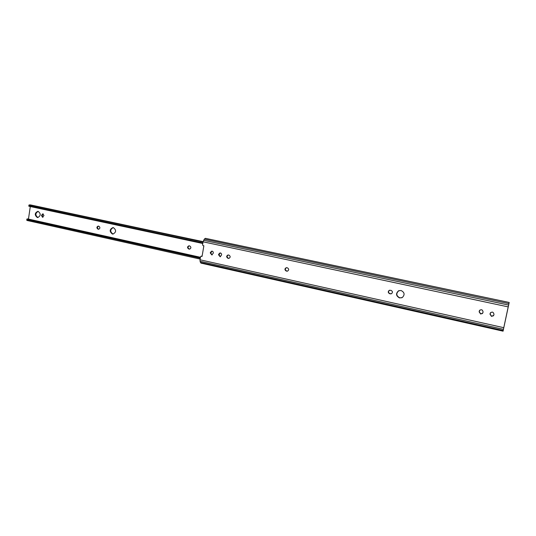 <?xml version="1.0" encoding="UTF-8"?>
<svg xmlns="http://www.w3.org/2000/svg" width="536" height="536" viewBox="0 0 536 536"><rect width="100%" height="100%" fill="white"/><g stroke="black" fill="none" stroke-linecap="round" stroke-linejoin="round"><path stroke-width="0.8" d="M212.075 254.942L210.762 252.999L212.015 251.136M210.3 253.019L211.894 254.969L213.315 253.086C213.362 251.873 212.832 251.223 211.74 251.129L210.4 252.449L210.3 253.019L210.762 252.999M220.356 256.757L219.016 254.801L220.276 252.938M218.561 254.821L220.182 256.784L221.603 254.895C221.649 253.669 221.113 253.019 220.001 252.932L218.661 254.252L218.561 254.821L219.016 254.801M482.42 313.533L480.759 313.902L479.224 311.657L479.921 310.036M479.09 311.771L480.631 314.016L482.789 313.017L483.063 311.959C482.561 309.56 481.335 309.125 479.398 310.639L479.224 311.657M493.435 315.811L491.639 316.287L490.085 314.029L490.688 312.508M489.964 314.143L491.519 316.408L493.783 315.215L493.984 314.337C493.361 311.831 492.095 311.45 490.192 313.198L490.085 314.029M401.833 297.755L399.829 297.855C396.205 295.885 395.856 293.514 398.784 290.74L399.206 290.559M399.581 297.942L402.288 297.534C405.022 294.713 404.613 292.368 401.049 290.505L398.536 290.82C395.608 293.594 395.957 295.973 399.581 297.942M201.462 256.168L200.544 256.744L200.029 259.793L200.049 261.273L200.94 263.116L503.056 331.168L509.18 302.572M229.026 258.359L228.329 258.211C226.748 257.139 226.735 256.061 228.296 254.982M287.504 271.149L286.613 270.995C284.951 269.903 284.924 268.797 286.532 267.672M391.367 293.782L389.947 293.648C388.225 292.696 388.077 291.564 389.505 290.271L389.612 290.224M508.885 303.684L503.317 329.828M201.382 256.195L202.059 256.442L203.868 245.79L203.164 245.729L202.561 244.872L203.077 241.81L204.316 239.136L205.415 238.332L509.18 302.458M503.197 330.766L503.056 331.168M228.416 258.359L228.859 258.385C230.567 257.387 230.607 256.302 228.973 255.116L228.021 254.975C226.299 255.96 226.252 257.052 227.887 258.245L228.859 258.332M286.794 271.162L287.403 271.176C289.098 270.084 289.098 268.971 287.403 267.826L286.257 267.692C284.542 268.764 284.536 269.883 286.231 271.042L287.175 271.115M390.315 293.869L391.488 293.721C392.868 292.415 392.707 291.289 390.999 290.358L389.25 290.345C387.816 291.644 387.964 292.77 389.685 293.728L390.57 293.788M37.976 217.536L37.902 217.522C35.135 215.311 35.215 213.261 38.143 211.372M38.19 211.385C41.024 213.79 40.863 215.847 37.694 217.549L37.285 217.502C34.451 215.07 34.626 213.013 37.815 211.338L38.19 211.385M113.17 234.058L112.942 234.024C109.927 231.699 110.014 229.562 113.203 227.606M113.398 227.639C116.466 230.105 116.319 232.249 112.942 234.078L112.393 234.018C109.317 231.525 109.485 229.375 112.888 227.586L113.398 227.639M42.987 217.234L42.136 215.559L43.141 213.864M42.505 217.248L41.527 215.532L42.826 213.804L43.986 215.539L42.505 217.248M189.764 249.099L189.181 248.979C187.674 247.927 187.667 246.875 189.161 245.83M98.885 229.214L98.497 229.127C97.137 228.142 97.13 227.143 98.477 226.138M29.969 205.04L203.111 241.642M28.73 206.025L29.132 204.859L29.56 205.013L28.964 206.253L202.796 243.491M203.05 241.97L29.132 204.859M203.044 242.038L29.56 205.013M202.883 242.969L29.326 205.837M202.863 243.103L28.991 205.891M188.699 248.992C187.138 247.8 187.198 246.741 188.886 245.816L189.731 245.95C191.298 247.136 191.245 248.195 189.563 249.133L189.181 248.979M97.934 229.12C96.5 227.947 96.581 226.936 98.168 226.098L98.852 226.219C100.286 227.385 100.212 228.396 98.631 229.24L97.934 229.12L98.497 229.127M28.462 219.09L30.297 206.534M200.323 258.044L27.008 219.472L27.296 220.51L26.86 220.423L26.813 219.177M27.008 219.472L26.813 219.13L27.537 218.882L200.451 257.287M200.303 258.191L27.303 219.68M26.86 220.423L200.149 259.089L27.296 220.51M503.271 329.305L200.049 261.273M503.579 327.643L200.029 259.793M503.096 330.478L200.37 262.392M508.791 303.584L204.316 239.136M508.409 305.031L203.613 240.296M507.981 306.84L203.077 241.81M508.858 303.771L509.2 302.498M503.17 330.967L503.317 329.928M286.231 271.042L286.613 270.995M227.887 258.245L228.329 258.211M218.661 254.252L219.11 254.225M210.4 252.449L210.862 252.423M41.527 215.532L42.136 215.559M203.097 241.723L30.217 204.859M203.064 241.897L30.023 204.987M41.6 215.016L42.21 215.043M98.389 229.22L98.832 229.22M189.201 249.099L189.684 249.086M201.596 256.134L201.168 256.161"/></g></svg>
